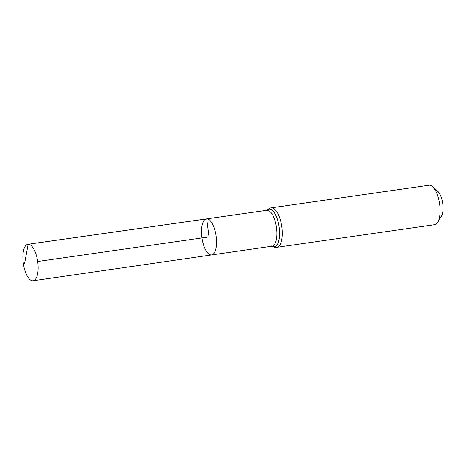 <?xml version="1.0" encoding="UTF-8"?>
<svg xmlns="http://www.w3.org/2000/svg" width="466" height="466" viewBox="0 0 466 466"><rect width="100%" height="100%" fill="white"/><g stroke="black" fill="none" stroke-linecap="round" stroke-linejoin="round"><path stroke-width="0.7" d="M437.702 222.317A19.922 7.817 -98.2 0 0 439.578 203.846A19.922 7.817 -98.2 0 0 432.582 186.645L437.801 191.357A13.945 5.47 -98.2 0 1 442.7 203.397A13.945 5.47 -98.2 0 1 441.384 216.329L437.702 222.317A19.922 7.817 -98.2 0 1 434.673 224.676L276.856 247.312C277.334 247.196 275.225 248.087 271.672 245.926L272.138 246.182L211.64 254.919A18.191 7.136 -98.2 0 0 216.166 236.245A18.191 7.136 -98.2 0 0 206.741 218.88A18.191 7.136 -98.2 0 0 206.473 218.904A18.191 7.136 -98.2 0 0 201.988 237.928A18.191 7.136 -98.2 0 0 211.64 254.919A18.191 7.136 -98.2 0 0 216.166 236.245A18.191 7.136 -98.2 0 0 206.741 218.88A18.191 7.136 -98.2 0 0 206.473 218.904L27.896 244.283A18.43 7.229 -98.2 0 0 23.3 263.197A18.43 7.229 -98.2 0 0 32.847 280.794A18.43 7.229 -98.2 0 0 33.127 280.765A18.43 7.229 -98.2 0 0 37.711 261.845A18.43 7.229 -98.2 0 0 28.164 244.26A18.43 7.229 -98.2 0 0 27.896 244.283M432.582 186.645A19.922 7.817 -98.2 0 0 429.314 185.206A19.922 7.817 -98.2 0 0 429.011 185.235L271.2 207.871C271.69 207.853 269.418 207.591 266.61 210.661L266.989 210.288L206.473 218.904M37.664 261.502L209.053 236.914L206.741 218.88L28.164 244.26L24.611 263.372M271.998 246.182A18.116 7.106 -98.2 0 0 276.501 227.583A18.116 7.106 -98.2 0 0 267.123 210.3A18.116 7.106 -98.2 0 0 266.855 210.323M276.856 247.312A19.922 7.817 -98.2 0 0 281.819 226.86A19.922 7.817 -98.2 0 0 271.497 207.842A19.922 7.817 -98.2 0 0 271.2 207.871M272.051 246.176A19.019 7.462 -98.2 0 0 279.466 230.134A19.019 7.462 -98.2 0 0 269.313 209.071A19.019 7.462 -98.2 0 0 266.907 210.312M211.64 254.919L33.127 280.765"/></g></svg>
